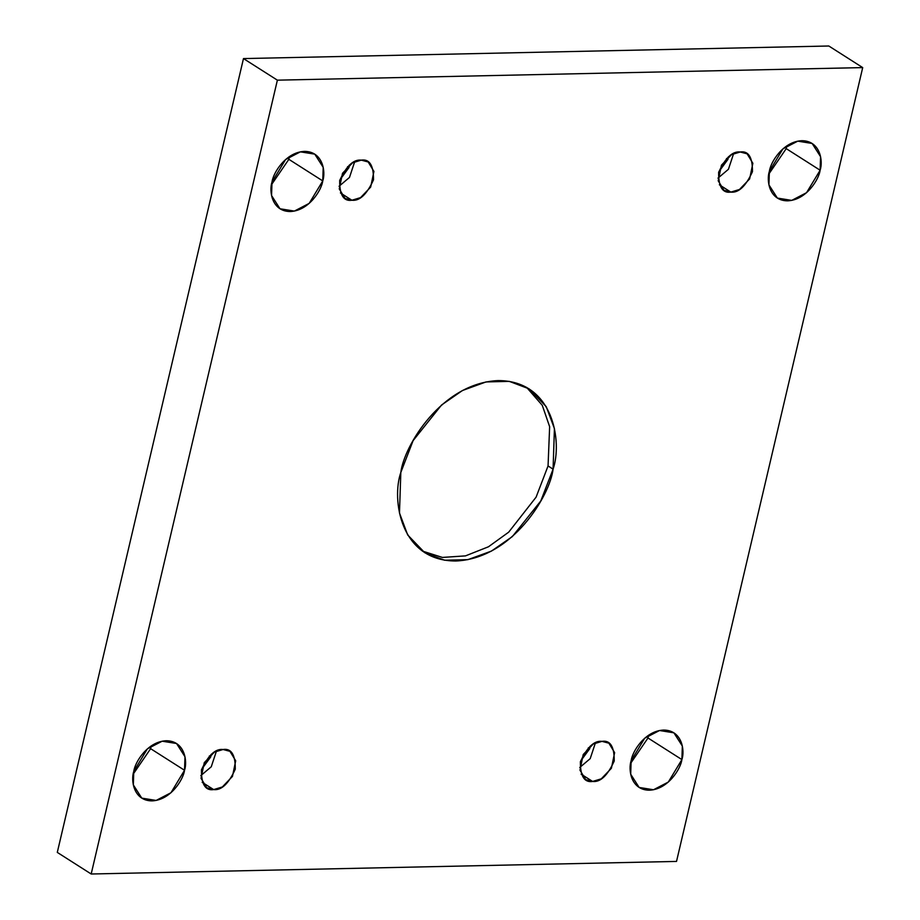 <?xml version="1.0" encoding="UTF-8"?>
<svg xmlns="http://www.w3.org/2000/svg" width="920" height="920" viewBox="0 0 920 920"><rect width="100%" height="100%" fill="white"/><g stroke="black" fill="none" stroke-linecap="round" stroke-linejoin="round"><path stroke-width="1.38" d="M548.055 465.957L536.107 497.133L508.691 532.162L488.462 546.779L465.462 555.887L442.405 557.428L422.303 551.045L442.405 557.428L465.462 555.887L488.462 546.779L508.691 532.162L536.107 497.133L548.055 465.957L553.081 469.166L548.055 465.957L549.642 426.684L542.259 405.294L526.573 387.343L542.259 405.294L549.642 426.684L548.055 465.957M400.821 472.431L399.475 513.003L407.663 534.922L424.764 552.724L444.613 560.234L467.889 559.647L491.452 551.08L512.359 536.567L540.787 500.963L553.081 469.166C549.953 495.477 512.428 558.566 455.791 561.004C399.728 560.981 391.575 498.881 400.821 472.431C403.949 446.108 441.473 383.03 498.111 380.592C554.162 380.604 562.327 442.704 553.081 469.166L554.426 428.582L546.238 406.663L529.126 388.872L509.289 381.363L486.013 381.938L462.449 390.517L441.531 405.03L413.114 440.622L400.821 472.431M647.99 738.001L630.602 763.404L647.99 738.001L648.531 735.264L647.99 738.001L681.893 759.586L647.99 738.001M631.143 760.679L630.694 774.203L639.124 787.439L653.499 789.751L668.322 782.057L681.893 759.586C680.846 768.361 668.345 789.383 649.462 790.199C630.775 790.199 628.061 769.499 631.143 760.679C632.178 751.904 644.69 730.871 663.573 730.066C682.249 730.066 684.974 750.766 681.893 759.586L682.341 746.062L673.911 732.826L659.536 730.514L644.713 738.208L631.143 760.679M150.627 748.684L133.239 774.088L150.627 748.684L151.167 745.947L150.627 748.684L184.529 770.27L150.627 748.684M133.779 771.362L133.331 784.886L141.76 798.123L156.136 800.434L170.959 792.741L184.529 770.27C183.482 779.044 170.982 800.078 152.099 800.883C133.411 800.883 130.697 780.183 133.779 771.362C134.814 762.588 147.327 741.566 166.209 740.749C184.886 740.761 187.611 761.461 184.529 770.27L184.977 756.746L176.548 743.509L162.173 741.198L147.349 748.891L133.779 771.362M786.22 148.637L768.832 174.052L786.22 148.637L786.761 145.912L786.22 148.637L820.122 170.223L786.22 148.637M769.373 171.315L768.924 184.839L777.354 198.076L791.729 200.387L806.553 192.694L820.122 170.223C819.076 178.998 806.575 200.031 787.692 200.836C769.005 200.836 766.291 180.136 769.373 171.315C770.419 162.541 782.92 141.519 801.803 140.702C820.49 140.714 823.204 161.414 820.122 170.223L820.571 156.699L812.141 143.462L797.766 141.151L782.943 148.844L769.373 171.315M288.857 159.321L271.469 184.736L288.857 159.321L289.397 156.595L288.857 159.321L322.759 180.918L288.857 159.321M272.01 181.999L271.561 195.534L279.99 208.771L294.365 211.083L309.189 203.377L322.759 180.918C321.712 189.692 309.212 210.714 290.329 211.531C271.642 211.519 268.927 190.82 272.01 181.999C273.056 173.236 285.556 152.202 304.44 151.386C323.127 151.398 325.841 172.097 322.759 180.918L323.207 167.394L314.778 154.146L300.403 151.846L285.579 159.539L272.01 181.999M351.888 200.238L360.582 197.605L370.679 187.07L373.922 171.43L368.195 161.977L361.296 160.137C369.564 158.827 373.635 165.393 373.508 179.826C366.827 194.396 359.628 201.204 351.888 200.238C343.631 201.549 339.56 194.982 339.675 180.55C346.357 165.98 353.567 159.171 361.296 160.137L352.613 162.771L342.504 173.305L339.273 188.945L345 198.398L351.888 200.238L340.411 192.924L351.888 200.238M354.695 161.702L349.485 177.422L339.043 186.277L349.485 177.422L354.695 161.702M339.802 180.055L348.979 167.532L347.565 166.646L348.979 167.532L349.37 165.025L348.979 167.532L339.802 180.055M730.836 192.096L739.519 189.462L749.627 178.928L752.859 163.288L747.132 153.835L740.244 151.995C748.5 150.684 752.571 157.251 752.456 171.683C745.775 186.254 738.564 193.062 730.836 192.096C722.568 193.407 718.497 186.84 718.623 172.408C725.305 157.837 732.504 151.03 740.244 151.995L731.549 154.629L721.452 165.163L718.209 180.803L723.936 190.256L730.836 192.096L719.359 184.782L730.836 192.096M733.631 153.559L728.433 169.28L717.98 178.135L728.433 169.28L733.631 153.559M718.738 171.913L727.915 159.39L726.512 158.505L727.915 159.39L728.318 156.883L727.915 159.39L718.738 171.913M592.606 781.448L601.289 778.826L611.397 768.28L614.629 752.64L608.902 743.199L602.002 741.359C610.27 740.048 614.341 746.603 614.226 761.035C607.545 775.617 600.334 782.414 592.606 781.448C584.338 782.759 580.267 776.204 580.393 761.771C587.075 747.189 594.274 740.393 602.002 741.359L593.319 743.981L583.222 754.526L579.979 770.166L585.707 779.608L592.606 781.448L581.129 774.145L592.606 781.448M595.401 742.923L590.203 758.644L579.749 767.487L590.203 758.644L595.401 742.923M580.509 761.277L589.685 748.754L588.282 747.856L589.685 748.754L590.088 746.235L589.685 748.754L580.509 761.277M213.658 789.59L222.341 786.968L232.449 776.422L235.692 760.782L229.954 751.341L223.065 749.501C231.334 748.19 235.405 754.745 235.278 769.189C228.597 783.759 221.386 790.556 213.658 789.59C205.39 790.901 201.319 784.346 201.445 769.913C208.127 755.331 215.337 748.535 223.065 749.501L214.371 752.134L204.274 762.668L201.031 778.308L206.77 787.75L213.658 789.59L202.181 782.287L213.658 789.59M216.453 751.065L211.255 766.785L200.802 775.629L211.255 766.785L216.453 751.065M201.56 769.419L210.737 756.895L209.334 755.998L210.737 756.895L211.14 754.377L210.737 756.895L201.56 769.419M862.707 67.597L277.38 80.166L91.183 874L676.522 861.419L862.707 67.597L828.817 46L243.478 58.581L277.38 80.166L862.707 67.597L676.522 861.419L91.183 874L277.38 80.166L243.478 58.581L57.293 852.403L91.183 874L57.293 852.403L243.478 58.581L828.817 46L862.707 67.597"/></g></svg>
